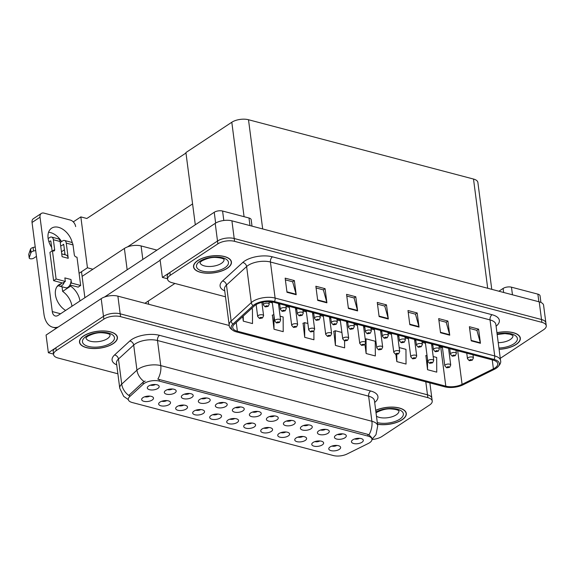 <?xml version="1.0" encoding="UTF-8"?>
<svg xmlns="http://www.w3.org/2000/svg" width="575" height="575" viewBox="0 0 575 575"><rect width="100%" height="100%" fill="white"/><g stroke="black" fill="none" stroke-linecap="round" stroke-linejoin="round"><path stroke-width="0.86" d="M229.842 419.175A3.587 1.603 172.6 0 0 234.808 418.535M228.031 420.037A5.973 2.667 172.6 0 0 226.888 421.195A5.973 2.667 172.6 0 0 229.986 423.926A5.973 2.667 172.6 0 0 237.245 422.467A5.973 2.667 172.6 0 0 238.187 419.728A5.973 2.667 172.6 0 0 233.587 418.507A5.973 2.667 172.6 0 0 228.031 420.037M246.855 423.66A3.587 1.603 172.6 0 0 251.821 423.013M245.043 424.522A5.973 2.667 172.6 0 0 243.893 425.68A5.973 2.667 172.6 0 0 246.998 428.411A5.973 2.667 172.6 0 0 254.258 426.952A5.973 2.667 172.6 0 0 255.199 424.213A5.973 2.667 172.6 0 0 250.599 422.992A5.973 2.667 172.6 0 0 245.043 424.522M263.868 428.145A3.587 1.603 172.6 0 0 268.834 427.498M262.056 429.007A5.973 2.667 172.6 0 0 260.906 430.165A5.973 2.667 172.6 0 0 264.004 432.896A5.973 2.667 172.6 0 0 271.271 431.437A5.973 2.667 172.6 0 0 272.212 428.698A5.973 2.667 172.6 0 0 267.612 427.477A5.973 2.667 172.6 0 0 262.056 429.007M184.467 394.127A3.587 1.603 172.6 0 0 189.434 393.48M182.663 394.989A5.973 2.667 172.6 0 0 181.513 396.146A5.973 2.667 172.6 0 0 184.611 398.878A5.973 2.667 172.6 0 0 191.87 397.418A5.973 2.667 172.6 0 0 192.812 394.68A5.973 2.667 172.6 0 0 188.212 393.458A5.973 2.667 172.6 0 0 182.663 394.989M235.506 407.582A3.587 1.603 172.6 0 0 240.472 406.935M233.694 408.444A5.973 2.667 172.6 0 0 232.544 409.601A5.973 2.667 172.6 0 0 235.642 412.332A5.973 2.667 172.6 0 0 242.909 410.873A5.973 2.667 172.6 0 0 243.85 408.128A5.973 2.667 172.6 0 0 239.243 406.906A5.973 2.667 172.6 0 0 233.694 408.444M144.785 396.757A3.587 1.603 172.6 0 0 149.752 396.11M142.974 397.62A5.973 2.667 172.6 0 0 141.824 398.777A5.973 2.667 172.6 0 0 144.929 401.508A5.973 2.667 172.6 0 0 152.188 400.049A5.973 2.667 172.6 0 0 153.13 397.311A5.973 2.667 172.6 0 0 148.53 396.089A5.973 2.667 172.6 0 0 142.974 397.62M218.493 403.097A3.587 1.603 172.6 0 0 223.459 402.45M216.682 403.959A5.973 2.667 172.6 0 0 215.532 405.116A5.973 2.667 172.6 0 0 218.629 407.848A5.973 2.667 172.6 0 0 225.896 406.388A5.973 2.667 172.6 0 0 226.838 403.65A5.973 2.667 172.6 0 0 222.237 402.428A5.973 2.667 172.6 0 0 216.682 403.959M167.462 389.642A3.587 1.603 172.6 0 0 172.428 388.995M165.65 390.504A5.973 2.667 172.6 0 0 164.5 391.661A5.973 2.667 172.6 0 0 167.598 394.393A5.973 2.667 172.6 0 0 174.857 392.933A5.973 2.667 172.6 0 0 175.806 390.195A5.973 2.667 172.6 0 0 171.199 388.973A5.973 2.667 172.6 0 0 165.65 390.504M314.899 441.6A3.587 1.603 172.6 0 0 319.873 440.953M313.095 442.463A5.973 2.667 172.6 0 0 311.945 443.62A5.973 2.667 172.6 0 0 315.043 446.351A5.973 2.667 172.6 0 0 322.302 444.892A5.973 2.667 172.6 0 0 323.251 442.153A5.973 2.667 172.6 0 0 318.643 440.932A5.973 2.667 172.6 0 0 313.095 442.463M303.55 425.514A3.587 1.603 172.6 0 0 308.516 424.875M301.738 426.377A5.973 2.667 172.6 0 0 300.588 427.534A5.973 2.667 172.6 0 0 303.693 430.265A5.973 2.667 172.6 0 0 310.953 428.806A5.973 2.667 172.6 0 0 311.894 426.068A5.973 2.667 172.6 0 0 307.294 424.846A5.973 2.667 172.6 0 0 301.738 426.377M178.811 405.727A3.587 1.603 172.6 0 0 183.777 405.08M176.999 406.59A5.973 2.667 172.6 0 0 175.849 407.747A5.973 2.667 172.6 0 0 178.947 410.478A5.973 2.667 172.6 0 0 186.214 409.012A5.973 2.667 172.6 0 0 187.155 406.273A5.973 2.667 172.6 0 0 182.555 405.052A5.973 2.667 172.6 0 0 176.999 406.59M337.575 434.484A3.587 1.603 172.6 0 0 342.542 433.838M335.764 435.347A5.973 2.667 172.6 0 0 334.614 436.504A5.973 2.667 172.6 0 0 337.712 439.235A5.973 2.667 172.6 0 0 344.978 437.776A5.973 2.667 172.6 0 0 345.92 435.038A5.973 2.667 172.6 0 0 341.313 433.816A5.973 2.667 172.6 0 0 335.764 435.347M201.48 398.612A3.587 1.603 172.6 0 0 206.447 397.965M199.669 399.474A5.973 2.667 172.6 0 0 198.519 400.631A5.973 2.667 172.6 0 0 201.624 403.363A5.973 2.667 172.6 0 0 208.883 401.903A5.973 2.667 172.6 0 0 209.825 399.165A5.973 2.667 172.6 0 0 205.225 397.943A5.973 2.667 172.6 0 0 199.669 399.474M286.537 421.029A3.587 1.603 172.6 0 0 291.503 420.39M284.726 421.892A5.973 2.667 172.6 0 0 283.576 423.056A5.973 2.667 172.6 0 0 286.681 425.787A5.973 2.667 172.6 0 0 293.94 424.321A5.973 2.667 172.6 0 0 294.882 421.583A5.973 2.667 172.6 0 0 290.282 420.361A5.973 2.667 172.6 0 0 284.726 421.892M161.798 401.242A3.587 1.603 172.6 0 0 166.764 400.595M159.987 402.105A5.973 2.667 172.6 0 0 158.837 403.262A5.973 2.667 172.6 0 0 161.942 405.993A5.973 2.667 172.6 0 0 169.201 404.534A5.973 2.667 172.6 0 0 170.143 401.788A5.973 2.667 172.6 0 0 165.542 400.567A5.973 2.667 172.6 0 0 159.987 402.105M252.518 412.067A3.587 1.603 172.6 0 0 257.485 411.42M250.707 412.929A5.973 2.667 172.6 0 0 249.557 414.086A5.973 2.667 172.6 0 0 252.655 416.817A5.973 2.667 172.6 0 0 259.914 415.351A5.973 2.667 172.6 0 0 260.863 412.613A5.973 2.667 172.6 0 0 256.256 411.391A5.973 2.667 172.6 0 0 250.707 412.929M212.836 414.69A3.587 1.603 172.6 0 0 217.803 414.05M211.025 415.552A5.973 2.667 172.6 0 0 209.875 416.71A5.973 2.667 172.6 0 0 212.973 419.448A5.973 2.667 172.6 0 0 220.232 417.982A5.973 2.667 172.6 0 0 221.181 415.243A5.973 2.667 172.6 0 0 216.574 414.022A5.973 2.667 172.6 0 0 211.025 415.552M269.531 416.544A3.587 1.603 172.6 0 0 274.498 415.905M267.72 417.414A5.973 2.667 172.6 0 0 266.57 418.571A5.973 2.667 172.6 0 0 269.668 421.302A5.973 2.667 172.6 0 0 276.927 419.836A5.973 2.667 172.6 0 0 277.876 417.098A5.973 2.667 172.6 0 0 273.269 415.876A5.973 2.667 172.6 0 0 267.72 417.414M320.562 429.999A3.587 1.603 172.6 0 0 325.529 429.353M318.751 430.862A5.973 2.667 172.6 0 0 317.601 432.019A5.973 2.667 172.6 0 0 320.699 434.75A5.973 2.667 172.6 0 0 327.966 433.291A5.973 2.667 172.6 0 0 328.907 430.553A5.973 2.667 172.6 0 0 324.307 429.331A5.973 2.667 172.6 0 0 318.751 430.862M195.823 410.205A3.587 1.603 172.6 0 0 200.79 409.565M194.012 411.075A5.973 2.667 172.6 0 0 192.862 412.232A5.973 2.667 172.6 0 0 195.96 414.963A5.973 2.667 172.6 0 0 203.219 413.497A5.973 2.667 172.6 0 0 204.168 410.758A5.973 2.667 172.6 0 0 199.561 409.537A5.973 2.667 172.6 0 0 194.012 411.075M354.588 438.969A3.587 1.603 172.6 0 0 359.555 438.323M352.777 439.832A5.973 2.667 172.6 0 0 351.627 440.989A5.973 2.667 172.6 0 0 354.725 443.72A5.973 2.667 172.6 0 0 361.984 442.261A5.973 2.667 172.6 0 0 362.933 439.523A5.973 2.667 172.6 0 0 358.326 438.301A5.973 2.667 172.6 0 0 352.777 439.832M280.88 432.63A3.587 1.603 172.6 0 0 285.847 431.983M279.069 433.493A5.973 2.667 172.6 0 0 277.919 434.65A5.973 2.667 172.6 0 0 281.017 437.381A5.973 2.667 172.6 0 0 288.283 435.922A5.973 2.667 172.6 0 0 289.225 433.183A5.973 2.667 172.6 0 0 284.618 431.962A5.973 2.667 172.6 0 0 279.069 433.493M297.893 437.115A3.587 1.603 172.6 0 0 302.86 436.468M296.082 437.978A5.973 2.667 172.6 0 0 294.932 439.135A5.973 2.667 172.6 0 0 298.03 441.866A5.973 2.667 172.6 0 0 305.289 440.407A5.973 2.667 172.6 0 0 306.238 437.668A5.973 2.667 172.6 0 0 301.631 436.447A5.973 2.667 172.6 0 0 296.082 437.978M150.449 385.157A3.587 1.603 172.6 0 0 155.415 384.51M148.638 386.019A5.973 2.667 172.6 0 0 147.487 387.176A5.973 2.667 172.6 0 0 150.585 389.908A5.973 2.667 172.6 0 0 157.852 388.448A5.973 2.667 172.6 0 0 158.793 385.71A5.973 2.667 172.6 0 0 154.186 384.488A5.973 2.667 172.6 0 0 148.638 386.019M331.912 446.085A3.587 1.603 172.6 0 0 336.878 445.438M330.1 446.948A5.973 2.667 172.6 0 0 328.95 448.105A5.973 2.667 172.6 0 0 332.055 450.836A5.973 2.667 172.6 0 0 339.315 449.377A5.973 2.667 172.6 0 0 340.256 446.638A5.973 2.667 172.6 0 0 335.656 445.417A5.973 2.667 172.6 0 0 330.1 446.948M144.325 383.36A10.753 4.801 172.6 0 0 143.283 384.165L129.612 396.7A10.753 4.801 172.6 0 0 128.282 399.46A10.753 4.801 172.6 0 0 132.214 402.522L333.32 455.537A10.753 4.801 172.6 0 0 347.048 454.013L368.295 443.483A10.753 4.801 172.6 0 0 371.96 439.171A10.753 4.801 172.6 0 0 368.036 436.109L159.347 381.103A10.753 4.801 172.6 0 0 144.325 383.36M82.11 276.367L124.387 248.45A11.946 5.333 -7.4 0 1 141.083 245.935L156.953 250.118M429.863 382.885L431.861 398.231A11.946 5.333 172.6 0 0 427.491 394.824L120.182 313.813A11.946 5.333 172.6 0 0 103.486 316.329L48.372 352.734L53.518 354.085M229.238 325.5L117.882 296.147A11.946 5.333 172.6 0 0 101.193 298.655L46.072 335.06L48.372 352.734M79.084 273.319L87.45 267.792L92.913 269.237M73.277 221.893L80.838 216.897L87.45 267.792M80.838 216.897L86.854 218.486L185.977 153.022M192.582 203.917L127.492 246.905M162.394 277.423L160.102 259.756L215.215 223.352A11.946 5.333 172.6 0 1 231.912 220.836L539.221 301.846A11.946 5.333 172.6 0 1 543.591 305.253L545.883 322.92A11.946 5.333 172.6 0 0 541.513 319.52L234.205 238.51A11.946 5.333 172.6 0 0 217.508 241.026L162.394 277.423L167.541 278.782M491.762 289.34L477.882 182.455A11.946 5.333 -7.4 0 0 473.512 179.048L248.501 119.737A11.946 5.333 -7.4 0 0 231.804 122.245L185.912 152.555L195.299 224.796M83.72 335.857A19.119 8.532 172.6 0 0 79.501 342.204A19.119 8.532 172.6 0 0 92.625 348.522A19.119 8.532 172.6 0 0 113.196 343.627A19.119 8.532 172.6 0 0 117.415 337.281A19.119 8.532 172.6 0 0 104.291 330.97A19.119 8.532 172.6 0 0 83.72 335.857M377.516 424.264A19.119 8.532 172.6 0 0 402.09 419.786A19.119 8.532 172.6 0 0 406.302 413.432A19.119 8.532 172.6 0 0 395.205 407.265A19.119 8.532 172.6 0 0 375.705 410.32M128.304 399.596L123.683 396.355L119.751 388.211A15.928 7.108 -7.4 0 1 121.72 384.114L136.951 370.149A15.928 7.108 -7.4 0 1 138.496 368.956A15.928 7.108 -7.4 0 1 160.756 365.607A13.937 8.409 104.8 0 1 157.83 379.126L367.806 434.348L368.963 434.786L371.773 437.74M368.963 434.786A13.937 8.409 -75.2 0 0 371.896 421.267L160.756 365.607L157.493 340.515A15.928 7.108 172.6 0 0 135.24 343.864A15.928 7.108 172.6 0 0 133.695 345.058L118.464 359.016L121.72 384.114A13.937 10.53 47.5 0 0 128.778 395.449L143.031 382.246L145.195 381.031M371.982 439.487A11.946 5.333 172.6 0 0 381.951 436.482L429.59 405.023A11.946 5.333 172.6 0 0 432.228 401.055L431.861 398.231A11.946 5.333 172.6 0 0 427.491 394.824L120.182 313.813A11.946 5.333 172.6 0 0 103.486 316.329L55.854 347.789A11.946 5.333 172.6 0 0 53.216 351.756L53.583 354.581A11.946 5.333 172.6 0 0 57.946 357.988L117.882 373.786M432.228 401.055A11.946 5.333 172.6 0 0 427.857 397.656L120.549 316.645A11.946 5.333 172.6 0 0 103.852 319.154L56.221 350.621A11.946 5.333 172.6 0 0 53.583 354.581M197.743 260.554A19.119 8.532 172.6 0 0 193.531 266.901A19.119 8.532 172.6 0 0 206.655 273.211A19.119 8.532 172.6 0 0 227.226 268.324A19.119 8.532 172.6 0 0 231.438 261.977A19.119 8.532 172.6 0 0 218.313 255.659A19.119 8.532 172.6 0 0 197.743 260.554M499.093 349.348A19.119 8.532 172.6 0 0 516.113 344.475A19.119 8.532 172.6 0 0 520.332 338.129A19.119 8.532 172.6 0 0 496.937 332.702M255.674 304.887A12.743 5.685 -7.4 0 1 273.477 302.213L493.091 360.101A12.743 5.685 -7.4 0 1 497.749 363.731A12.743 5.685 -7.4 0 1 493.408 368.841L462.077 384.366A12.743 5.685 -7.4 0 1 445.805 386.17L237.367 331.222A12.743 5.685 -7.4 0 1 232.71 327.592A12.743 5.685 -7.4 0 1 234.284 324.314L254.438 305.842A12.743 5.685 -7.4 0 1 255.674 304.887M254.445 304.563A14.339 6.397 172.6 0 0 253.05 305.641L232.904 324.113A14.339 6.397 172.6 0 0 235.276 331.545A14.339 6.397 172.6 0 0 236.368 331.883L444.806 386.824A14.339 6.397 172.6 0 0 463.112 384.797L494.442 369.272A14.339 6.397 172.6 0 0 496.283 368.208A14.339 6.397 172.6 0 0 494.09 359.44L274.476 301.552A14.339 6.397 172.6 0 0 254.445 304.563M500.264 358.347L543.612 329.719A11.946 5.333 172.6 0 0 546.25 325.752L545.883 322.92A11.946 5.333 172.6 0 0 541.513 319.52L234.205 238.51A11.946 5.333 172.6 0 0 217.508 241.026L169.877 272.485A11.946 5.333 172.6 0 0 167.239 276.453L167.605 279.277A11.946 5.333 172.6 0 0 171.975 282.677L225.501 296.786M469.617 328.433L476.898 330.352L480.348 342.815A3.184 1.919 104.8 0 1 480.441 343.282L478.608 329.144L469.394 326.715L471.234 340.853L480.441 343.282M476.812 330.33L478.608 329.144M438.912 320.34L446.193 322.259L449.643 334.715A3.184 1.919 104.8 0 1 449.736 335.189L447.896 321.051L438.689 318.622L440.522 332.76L449.736 335.189M446.107 322.237L447.896 321.051M408.207 312.247L415.481 314.166L418.938 326.622A3.184 1.919 104.8 0 1 419.031 327.096L417.191 312.958L407.984 310.529L409.817 324.667L419.031 327.096M415.402 314.144L417.191 312.958M285.38 279.867L292.653 281.786L296.111 294.242A3.184 1.919 104.8 0 1 296.204 294.716L294.364 280.578L285.157 278.149L286.99 292.287L296.204 294.716M292.574 281.764L294.364 280.578M316.085 287.96L323.366 289.879L326.816 302.342A3.184 1.919 104.8 0 1 326.909 302.809L325.076 288.672L315.862 286.242L317.695 300.38L326.909 302.809M323.279 289.857L325.076 288.672M346.79 296.053L354.071 297.972L357.521 310.435A3.184 1.919 104.8 0 1 357.614 310.902L355.781 296.765L346.567 294.342L348.407 308.48L357.614 310.902M353.984 297.951L355.781 296.765M377.495 304.153L384.776 306.072L388.226 318.528A3.184 1.919 104.8 0 1 388.319 319.003L386.486 304.865L377.272 302.436L379.112 316.573L388.319 319.003M384.689 306.051L386.486 304.865M546.25 325.752A11.946 5.333 172.6 0 0 541.887 322.345L234.571 241.335A11.946 5.333 172.6 0 0 217.875 243.85L170.243 275.31A11.946 5.333 172.6 0 0 167.605 279.277M395.887 354.358L396.829 361.618L406.043 364.047L405.964 349.356L399.172 347.566M425.924 355.637L427.534 369.711L436.748 372.14L436.677 357.449L433.198 356.536M303.097 323.258L304.707 337.331L313.921 339.76L313.878 331.143M272.392 315.165L274.002 329.238L283.216 331.667L283.137 316.976L280.097 316.178M242.708 316.595L243.297 321.145L252.511 323.574L252.432 308.883L251.412 308.617M364.96 344.554L366.124 353.524L375.331 355.954L375.259 341.262L366.052 338.833L365.226 339.164M333.802 331.351L335.419 345.431L344.626 347.861L344.59 340.853M341.902 332.465L335.34 330.74L333.601 331.43M335.419 345.431L335.34 330.74M307.877 323.502L304.635 322.647L302.888 323.337M304.707 337.331L304.635 322.647M273.865 314.575L272.183 315.244M274.002 329.238L273.93 315.107M243.297 321.145L243.268 316.077M366.124 353.524L366.052 338.833M396.829 361.618L396.793 354.401M427.002 355.206L425.716 355.717M427.534 369.711L427.484 358.908M446.646 367.748A1.991 1.143 -76.9 0 0 446.732 367.777A1.991 1.143 -76.9 0 0 447.408 367.605A0.999 0.446 172.6 0 0 448.766 367.389A0.999 0.446 172.6 0 0 448.622 366.771A0.999 0.446 172.6 0 0 447.228 366.979A0.999 0.446 172.6 0 0 447.343 367.583L448.392 367.13L447.408 367.605M447.343 367.583A1.991 1.258 106.6 0 1 446.545 367.727L444.806 365.801A2.99 1.33 -7.4 0 1 445.467 364.809A2.99 1.33 -7.4 0 1 448.68 364.047A2.99 1.33 -7.4 0 1 450.728 365.032L449.636 367.281L446.732 367.777M469.315 360.633A1.991 1.143 -76.9 0 0 469.401 360.662A1.991 1.143 -76.9 0 0 470.077 360.489A0.999 0.446 172.6 0 0 471.435 360.273A0.999 0.446 172.6 0 0 471.292 359.655A0.999 0.446 172.6 0 0 469.904 359.864A0.999 0.446 172.6 0 0 470.012 360.475L471.062 360.022L470.077 360.489M470.012 360.475A1.991 1.258 106.6 0 1 469.214 360.611L467.475 358.685A2.99 1.33 -7.4 0 1 468.136 357.693A2.99 1.33 -7.4 0 1 471.349 356.931A2.99 1.33 -7.4 0 1 473.405 357.916L472.305 360.166L469.401 360.662M48.566 232.271A15.928 10.53 -123.4 0 1 50.564 232.616A15.928 10.53 -123.4 0 1 61.597 241.593M64.802 252.705A15.928 10.53 -123.4 0 1 64.565 254.624M51.657 247.372A15.928 10.53 -123.4 0 1 51.599 228.189A15.928 10.53 -123.4 0 1 58.542 227.341A15.928 10.53 -123.4 0 1 72.371 243.081M62.05 286.796L62.646 291.41A15.928 10.53 -123.4 0 1 71.983 306.238M70.495 285.107L70.624 286.142L62.646 291.41M65.615 310.442A15.928 10.53 -123.4 0 1 55.883 297.074A15.928 10.53 -123.4 0 1 58.945 284.74A15.928 10.53 -123.4 0 1 61.417 283.712L61.281 282.677M61.417 283.712L57.033 286.609M249.981 225.601L248.989 217.99L222.583 211.032L223.812 220.484M160.166 260.274L104.492 297.045M174.908 283.453L144.907 303.269M56.458 328.203L52.807 327.24A23.891 14.418 -75.2 0 1 43.937 314.015L32.042 222.475A5.973 3.946 -123.4 0 1 33.357 218.708L41.343 213.433A5.973 3.946 56.6 0 0 40.027 217.206L52.282 311.571L60.591 313.763M75.648 226.593A5.973 3.946 56.6 0 0 70.351 220.081L43.944 213.117A5.973 3.946 56.6 0 0 41.343 213.433M70.624 286.142A15.928 10.53 -123.4 0 1 79.961 300.962M81.506 271.716L84.884 297.713M52.282 311.571A7.964 4.808 104.8 0 0 55.243 315.977A7.964 4.808 104.8 0 0 58.19 315.344L214.238 212.283A5.973 2.667 -7.4 0 1 222.583 211.032M248.989 217.99A5.973 2.667 -7.4 0 1 251.174 219.693L252.008 226.14M52.807 327.24A23.891 14.418 -75.2 0 0 58.283 326.995M538.868 301.753L537.877 294.141L511.47 287.184L512.462 294.795M498.913 291.223L503.125 288.442A5.973 2.667 -7.4 0 1 511.47 287.184M537.877 294.141A5.973 2.667 -7.4 0 1 540.062 295.845L540.917 302.436M429.633 363.263A1.991 1.143 -76.9 0 0 429.719 363.292A1.991 1.143 -76.9 0 0 430.395 363.12A0.999 0.446 172.6 0 0 431.753 362.904A0.999 0.446 172.6 0 0 431.609 362.286A0.999 0.446 172.6 0 0 430.215 362.494A0.999 0.446 172.6 0 0 430.33 363.098L430.725 362.861M430.682 362.617L431.379 362.645L430.395 363.12M430.33 363.098A1.991 1.258 106.6 0 1 429.532 363.242L427.793 361.316A2.99 1.33 -7.4 0 1 428.454 360.324A2.99 1.33 -7.4 0 1 431.667 359.562A2.99 1.33 -7.4 0 1 433.715 360.547L432.623 362.796L429.719 363.292M412.62 358.778A1.991 1.143 -76.9 0 0 412.706 358.807A1.991 1.143 -76.9 0 0 413.382 358.635A0.999 0.446 172.6 0 0 414.74 358.419A0.999 0.446 172.6 0 0 414.597 357.801A0.999 0.446 172.6 0 0 413.209 358.009A0.999 0.446 172.6 0 0 413.317 358.62L413.713 358.376M413.669 358.132L414.367 358.16L413.382 358.635M413.317 358.62A1.991 1.258 106.6 0 1 412.519 358.757L410.78 356.831A2.99 1.33 -7.4 0 1 411.441 355.839A2.99 1.33 -7.4 0 1 414.654 355.077A2.99 1.33 -7.4 0 1 416.71 356.062L415.61 358.311L412.706 358.807M395.607 354.293A1.991 1.143 -76.9 0 0 395.693 354.322A1.991 1.143 -76.9 0 0 396.376 354.15A0.999 0.446 172.6 0 0 397.728 353.934A0.999 0.446 172.6 0 0 397.584 353.316A0.999 0.446 172.6 0 0 396.197 353.524A0.999 0.446 172.6 0 0 396.304 354.135L397.361 353.675L396.376 354.15M396.304 354.135A1.991 1.258 106.6 0 1 395.507 354.272L393.774 352.346A2.99 1.33 -7.4 0 1 394.428 351.354A2.99 1.33 -7.4 0 1 397.641 350.592A2.99 1.33 -7.4 0 1 399.697 351.577L398.597 353.826L395.693 354.322M452.302 356.155A1.991 1.143 -76.9 0 0 452.388 356.177A1.991 1.143 -76.9 0 0 453.071 356.004A0.999 0.446 172.6 0 0 454.423 355.788A0.999 0.446 172.6 0 0 454.279 355.17A0.999 0.446 172.6 0 0 452.892 355.386A0.999 0.446 172.6 0 0 452.999 355.99L453.395 355.745M453.352 355.501L454.049 355.537L453.071 356.004M452.999 355.99A1.991 1.258 106.6 0 1 452.202 356.126L450.469 354.2A2.99 1.33 -7.4 0 1 451.123 353.208A2.99 1.33 -7.4 0 1 454.336 352.446A2.99 1.33 -7.4 0 1 456.392 353.431L455.292 355.681L452.388 356.177M435.289 351.67A1.991 1.143 -76.9 0 0 435.376 351.692A1.991 1.143 -76.9 0 0 436.058 351.519A0.999 0.446 172.6 0 0 437.417 351.303A0.999 0.446 172.6 0 0 437.266 350.692A0.999 0.446 172.6 0 0 435.879 350.901A0.999 0.446 172.6 0 0 435.987 351.505L437.043 351.052L436.058 351.519M435.987 351.505A1.991 1.258 106.6 0 1 435.189 351.641L433.457 349.715A2.99 1.33 -7.4 0 1 434.111 348.723A2.99 1.33 -7.4 0 1 437.331 347.961A2.99 1.33 -7.4 0 1 439.379 348.946L438.279 351.196L435.376 351.692M418.277 347.185A1.991 1.143 -76.9 0 0 418.363 347.207A1.991 1.143 -76.9 0 0 419.046 347.034A0.999 0.446 172.6 0 0 420.404 346.818A0.999 0.446 172.6 0 0 420.26 346.207A0.999 0.446 172.6 0 0 418.866 346.416A0.999 0.446 172.6 0 0 418.981 347.02L420.03 346.567L419.046 347.034M418.981 347.02A1.991 1.258 106.6 0 1 418.183 347.163L416.444 345.237A2.99 1.33 -7.4 0 1 417.105 344.245A2.99 1.33 -7.4 0 1 420.318 343.476A2.99 1.33 -7.4 0 1 422.366 344.468L421.267 346.711L418.363 347.207M401.271 342.7A1.991 1.143 -76.9 0 0 401.357 342.722A1.991 1.143 -76.9 0 0 402.033 342.549A0.999 0.446 172.6 0 0 403.391 342.333A0.999 0.446 172.6 0 0 403.247 341.723A0.999 0.446 172.6 0 0 401.853 341.931A0.999 0.446 172.6 0 0 401.968 342.535L402.363 342.29M402.313 342.053L403.018 342.082L402.033 342.549M401.968 342.535A1.991 1.258 106.6 0 1 401.17 342.678L399.431 340.752A2.99 1.33 -7.4 0 1 400.092 339.76A2.99 1.33 -7.4 0 1 403.305 338.991A2.99 1.33 -7.4 0 1 405.353 339.983L404.261 342.226L401.357 342.722M70.502 283.683L71.451 283.058L70.991 279.522A5.973 3.608 104.8 0 1 70.502 283.683A5.973 3.608 104.8 0 1 67.943 287.292A5.973 3.608 104.8 0 1 65.73 287.766L59.584 286.149A5.973 3.608 104.8 0 1 58.585 285.581M53.367 239.717A4.78 2.882 -75.2 0 0 51.592 237.072L58.348 238.855A4.78 2.882 104.8 0 1 60.123 241.5L53.367 239.717L54.654 249.615A1.991 1.315 -123.4 0 1 54.215 250.873A1.991 1.315 -123.4 0 1 53.346 250.973L52.426 250.736L49.932 252.382L53.604 280.658L62.819 283.08L64.357 282.066A5.973 3.608 104.8 0 1 61.798 285.674A5.973 3.608 104.8 0 1 59.584 286.149M61.733 253.877L66.017 255.013A5.973 3.608 104.8 0 1 68.238 258.312L62.1 256.694L60.123 241.5M66.262 243.117A4.78 2.882 -75.2 0 0 64.493 240.472L71.243 242.255A4.78 2.882 104.8 0 1 73.018 244.9L66.262 243.117L68.238 258.312M64.493 240.472A4.78 2.882 -75.2 0 0 62.718 240.853L60.253 242.485M63.703 244.526L60.713 246.021M63.178 244.389A0.798 0.482 104.8 0 1 63.767 244.763L65.068 254.761M29.239 257.751L28.779 254.215L30.281 249.802L30.741 253.338L29.239 257.751A2.544 1.136 -7.4 0 0 29.21 257.995A2.544 1.136 -7.4 0 0 30.957 258.836A2.544 1.136 -7.4 0 0 33.695 258.189L36.448 256.371M64.357 282.066L65.313 281.434L64.853 277.905L70.991 279.522M69.942 284.963L78.171 287.133L80.665 285.48L76.993 257.212L76.073 256.967A1.991 1.315 -123.4 0 1 74.304 254.797L73.018 244.9M50.801 241.126L50.284 240.99A0.798 0.482 104.8 0 1 50.873 241.363L52.117 250.937M51.592 237.072A4.78 2.882 -75.2 0 0 49.824 237.453L48.142 238.568M28.779 254.215A2.544 1.136 172.6 0 0 28.75 254.466L29.21 257.995M30.281 249.802L30.619 248.917L31.079 252.454L30.741 253.338M35.679 250.477L33.523 251.045L33.07 247.509A3.982 1.775 172.6 0 0 30.619 248.917M33.07 247.509L35.219 246.941M50.284 240.99L48.94 241.874M52.426 250.736L56.098 279.004L53.604 280.658M56.098 279.004L65.313 281.434M71.451 283.058L80.665 285.48M61.46 251.764L64.429 249.809M33.523 251.045A3.982 1.775 172.6 0 0 31.079 252.454M83.871 335.901A18.918 8.438 -7.4 0 1 104.233 331.056A18.918 8.438 -7.4 0 1 117.221 337.309A18.918 8.438 -7.4 0 1 113.045 343.591A18.918 8.438 -7.4 0 1 92.69 348.428A18.918 8.438 -7.4 0 1 79.702 342.183A18.918 8.438 -7.4 0 1 83.871 335.901M496.944 332.788A18.918 8.438 -7.4 0 1 520.131 338.158A18.918 8.438 -7.4 0 1 515.962 344.432A18.918 8.438 -7.4 0 1 499.086 349.262M375.719 410.428A18.918 8.438 -7.4 0 1 395.061 407.352A18.918 8.438 -7.4 0 1 406.108 413.461A18.918 8.438 -7.4 0 1 401.932 419.743A18.918 8.438 -7.4 0 1 377.502 424.156M197.901 260.59A18.918 8.438 -7.4 0 1 218.256 255.753A18.918 8.438 -7.4 0 1 231.243 261.999A18.918 8.438 -7.4 0 1 227.068 268.281A18.918 8.438 -7.4 0 1 206.713 273.125A18.918 8.438 -7.4 0 1 193.725 266.872A18.918 8.438 -7.4 0 1 197.901 260.59M378.594 349.816A1.991 1.143 -76.9 0 0 378.681 349.837A1.991 1.143 -76.9 0 0 379.363 349.665A0.999 0.446 172.6 0 0 380.722 349.449A0.999 0.446 172.6 0 0 380.578 348.831A0.999 0.446 172.6 0 0 379.184 349.047A0.999 0.446 172.6 0 0 379.292 349.65L379.687 349.406M379.644 349.162L380.348 349.197L379.363 349.665M379.292 349.65A1.991 1.258 106.6 0 1 378.501 349.787L376.762 347.861A2.99 1.33 -7.4 0 1 377.416 346.869A2.99 1.33 -7.4 0 1 380.636 346.107A2.99 1.33 -7.4 0 1 382.684 347.092L381.584 349.341L378.681 349.837M361.589 345.331A1.991 1.143 -76.9 0 0 361.668 345.352A1.991 1.143 -76.9 0 0 362.351 345.18A0.999 0.446 172.6 0 0 363.709 344.964A0.999 0.446 172.6 0 0 363.565 344.353A0.999 0.446 172.6 0 0 362.171 344.562A0.999 0.446 172.6 0 0 362.286 345.165L362.674 344.921M362.631 344.684L363.335 344.713L362.351 345.18M362.286 345.165A1.991 1.258 106.6 0 1 361.488 345.302L359.749 343.376A2.99 1.33 -7.4 0 1 360.41 342.384A2.99 1.33 -7.4 0 1 363.623 341.622A2.99 1.33 -7.4 0 1 365.671 342.607L364.579 344.856L361.668 345.352M344.576 340.846A1.991 1.143 -76.9 0 0 344.662 340.867A1.991 1.143 -76.9 0 0 345.338 340.695A0.999 0.446 172.6 0 0 346.696 340.479A0.999 0.446 172.6 0 0 346.553 339.868A0.999 0.446 172.6 0 0 345.158 340.077A0.999 0.446 172.6 0 0 345.273 340.68L346.322 340.228L345.338 340.695M345.273 340.68A1.991 1.258 106.6 0 1 344.475 340.824L342.736 338.898A2.99 1.33 -7.4 0 1 343.397 337.906A2.99 1.33 -7.4 0 1 346.61 337.137A2.99 1.33 -7.4 0 1 348.658 338.122L347.566 340.371L344.662 340.867M384.258 338.215A1.991 1.143 -76.9 0 0 384.344 338.244A1.991 1.143 -76.9 0 0 385.02 338.071A0.999 0.446 172.6 0 0 386.378 337.848A0.999 0.446 172.6 0 0 386.235 337.238A0.999 0.446 172.6 0 0 384.84 337.446A0.999 0.446 172.6 0 0 384.955 338.05L385.308 337.568L385.02 338.071M385.308 337.568L385.918 337.726L385.343 337.547M384.955 338.05A1.991 1.258 106.6 0 1 384.158 338.193L382.418 336.267A2.99 1.33 -7.4 0 1 383.079 335.275A2.99 1.33 -7.4 0 1 386.292 334.506A2.99 1.33 -7.4 0 1 388.341 335.498L387.248 337.748L384.344 338.244M367.245 333.73A1.991 1.143 -76.9 0 0 367.332 333.759A1.991 1.143 -76.9 0 0 368.007 333.586A0.999 0.446 172.6 0 0 369.366 333.363A0.999 0.446 172.6 0 0 369.222 332.752A0.999 0.446 172.6 0 0 367.835 332.961A0.999 0.446 172.6 0 0 367.942 333.565L368.338 333.327M368.295 333.083L368.992 333.112L368.007 333.586M367.942 333.565A1.991 1.258 106.6 0 1 367.145 333.708L365.405 331.782A2.99 1.33 -7.4 0 1 366.067 330.79A2.99 1.33 -7.4 0 1 369.279 330.028A2.99 1.33 -7.4 0 1 371.335 331.013L370.235 333.263L367.332 333.759M350.232 329.245A1.991 1.143 -76.9 0 0 350.319 329.274A1.991 1.143 -76.9 0 0 351.002 329.101A0.999 0.446 172.6 0 0 352.353 328.878A0.999 0.446 172.6 0 0 352.209 328.268A0.999 0.446 172.6 0 0 350.822 328.476A0.999 0.446 172.6 0 0 350.93 329.08L351.986 328.627L351.002 329.101M350.93 329.08A1.991 1.258 106.6 0 1 350.132 329.223L348.4 327.297A2.99 1.33 -7.4 0 1 349.054 326.305A2.99 1.33 -7.4 0 1 352.267 325.543A2.99 1.33 -7.4 0 1 354.322 326.528L353.223 328.778L350.319 329.274M327.563 336.361A1.991 1.143 -76.9 0 0 327.649 336.382A1.991 1.143 -76.9 0 0 328.325 336.21A0.999 0.446 172.6 0 0 329.683 335.994A0.999 0.446 172.6 0 0 329.54 335.383A0.999 0.446 172.6 0 0 328.152 335.592A0.999 0.446 172.6 0 0 328.26 336.195L329.31 335.743L328.325 336.21M328.26 336.195A1.991 1.258 106.6 0 1 327.463 336.339L325.723 334.413A2.99 1.33 -7.4 0 1 326.384 333.421A2.99 1.33 -7.4 0 1 329.597 332.652A2.99 1.33 -7.4 0 1 331.646 333.644L330.553 335.886L327.649 336.382M310.55 331.876A1.991 1.143 -76.9 0 0 310.637 331.904A1.991 1.143 -76.9 0 0 311.319 331.732A0.999 0.446 172.6 0 0 312.671 331.509A0.999 0.446 172.6 0 0 312.527 330.898A0.999 0.446 172.6 0 0 311.14 331.107A0.999 0.446 172.6 0 0 311.248 331.71L311.643 331.466M311.6 331.229L312.297 331.257L311.319 331.732M311.248 331.71A1.991 1.258 106.6 0 1 310.45 331.854L308.71 329.928A2.99 1.33 -7.4 0 1 309.372 328.936A2.99 1.33 -7.4 0 1 312.584 328.167A2.99 1.33 -7.4 0 1 314.64 329.159L313.54 331.408L310.637 331.904M293.537 327.391A1.991 1.143 -76.9 0 0 293.624 327.419A1.991 1.143 -76.9 0 0 294.307 327.247A0.999 0.446 172.6 0 0 295.665 327.024A0.999 0.446 172.6 0 0 295.514 326.413A0.999 0.446 172.6 0 0 294.127 326.622A0.999 0.446 172.6 0 0 294.235 327.225L295.291 326.772L294.307 327.247M294.235 327.225A1.991 1.258 106.6 0 1 293.437 327.369L291.705 325.443A2.99 1.33 -7.4 0 1 292.359 324.451A2.99 1.33 -7.4 0 1 295.579 323.682A2.99 1.33 -7.4 0 1 297.627 324.674L296.527 326.923L293.624 327.419M276.525 322.906A1.991 1.143 -76.9 0 0 276.611 322.934A1.991 1.143 -76.9 0 0 277.294 322.762A0.999 0.446 172.6 0 0 278.652 322.539A0.999 0.446 172.6 0 0 278.508 321.928A0.999 0.446 172.6 0 0 277.114 322.137A0.999 0.446 172.6 0 0 277.229 322.74L277.617 322.503M277.574 322.259L278.278 322.287L277.294 322.762M277.229 322.74A1.991 1.258 106.6 0 1 276.431 322.884L274.692 320.958A2.99 1.33 -7.4 0 1 275.353 319.966A2.99 1.33 -7.4 0 1 278.566 319.204A2.99 1.33 -7.4 0 1 280.614 320.189L279.515 322.438L276.611 322.934M259.519 318.421A1.991 1.143 -76.9 0 0 259.605 318.449A1.991 1.143 -76.9 0 0 260.281 318.277A0.999 0.446 172.6 0 0 261.639 318.054A0.999 0.446 172.6 0 0 261.496 317.443A0.999 0.446 172.6 0 0 260.101 317.652A0.999 0.446 172.6 0 0 260.216 318.255L261.266 317.803L260.281 318.277M260.216 318.255A1.991 1.258 106.6 0 1 259.418 318.399L257.679 316.473A2.99 1.33 -7.4 0 1 258.34 315.481A2.99 1.33 -7.4 0 1 261.553 314.719A2.99 1.33 -7.4 0 1 263.602 315.704L262.509 317.953L259.605 318.449M333.22 324.76A1.991 1.143 -76.9 0 0 333.306 324.789A1.991 1.143 -76.9 0 0 333.989 324.616A0.999 0.446 172.6 0 0 335.347 324.401A0.999 0.446 172.6 0 0 335.203 323.783A0.999 0.446 172.6 0 0 333.809 323.991A0.999 0.446 172.6 0 0 333.924 324.595L334.973 324.142L333.989 324.616M333.924 324.595A1.991 1.258 106.6 0 1 333.126 324.738L331.387 322.812A2.99 1.33 -7.4 0 1 332.041 321.82A2.99 1.33 -7.4 0 1 335.261 321.058A2.99 1.33 -7.4 0 1 337.309 322.043L336.21 324.293L333.306 324.789M316.214 320.275A1.991 1.143 -76.9 0 0 316.293 320.304A1.991 1.143 -76.9 0 0 316.976 320.131A0.999 0.446 172.6 0 0 318.334 319.916A0.999 0.446 172.6 0 0 318.191 319.298A0.999 0.446 172.6 0 0 316.796 319.506A0.999 0.446 172.6 0 0 316.911 320.11L317.299 319.873M317.256 319.628L317.961 319.657L316.976 320.131M316.911 320.11A1.991 1.258 106.6 0 1 316.113 320.253L314.374 318.327A2.99 1.33 -7.4 0 1 315.035 317.335A2.99 1.33 -7.4 0 1 318.248 316.573A2.99 1.33 -7.4 0 1 320.297 317.558L319.204 319.808L316.293 320.304M299.201 315.79A1.991 1.143 -76.9 0 0 299.287 315.819A1.991 1.143 -76.9 0 0 299.963 315.646A0.999 0.446 172.6 0 0 301.322 315.431A0.999 0.446 172.6 0 0 301.178 314.812A0.999 0.446 172.6 0 0 299.783 315.021A0.999 0.446 172.6 0 0 299.898 315.632L300.294 315.387M300.243 315.143L300.948 315.172L299.963 315.646M299.898 315.632A1.991 1.258 106.6 0 1 299.101 315.768L297.361 313.842A2.99 1.33 -7.4 0 1 298.022 312.85A2.99 1.33 -7.4 0 1 301.235 312.088A2.99 1.33 -7.4 0 1 303.284 313.073L302.191 315.323L299.287 315.819M282.188 311.305A1.991 1.143 -76.9 0 0 282.275 311.334A1.991 1.143 -76.9 0 0 282.95 311.161A0.999 0.446 172.6 0 0 284.309 310.946A0.999 0.446 172.6 0 0 284.165 310.327A0.999 0.446 172.6 0 0 282.778 310.536A0.999 0.446 172.6 0 0 282.886 311.147L283.935 310.687L282.95 311.161M282.886 311.147A1.991 1.258 106.6 0 1 282.088 311.283L280.348 309.357A2.99 1.33 -7.4 0 1 281.01 308.365A2.99 1.33 -7.4 0 1 284.223 307.603A2.99 1.33 -7.4 0 1 286.278 308.588L285.178 310.838L282.275 311.334M265.176 306.827A1.991 1.143 -76.9 0 0 265.262 306.849A1.991 1.143 -76.9 0 0 265.945 306.676A0.999 0.446 172.6 0 0 267.296 306.461A0.999 0.446 172.6 0 0 267.152 305.842A0.999 0.446 172.6 0 0 265.765 306.058A0.999 0.446 172.6 0 0 265.873 306.662L266.929 306.209L265.945 306.676M265.873 306.662A1.991 1.258 106.6 0 1 265.075 306.798L263.343 304.872A2.99 1.33 -7.4 0 1 263.997 303.88A2.99 1.33 -7.4 0 1 267.21 303.118A2.99 1.33 -7.4 0 1 269.265 304.103L268.166 306.353L265.262 306.849M143.283 384.165L143.031 382.246M124.387 248.45L127.161 269.797M101.193 298.655L103.852 319.154M117.882 296.147L120.549 316.645M425.802 381.814L427.857 397.656M141.083 245.935L142.837 259.44M148.242 301.063L148.659 304.254M368.036 436.109L367.806 434.348M159.347 381.103L159.124 379.342M129.612 396.7L129.368 394.773M539.221 301.846L541.887 322.345M215.215 223.352L217.875 243.85M231.912 220.836L234.571 241.335M248.501 119.737L262.682 228.951M231.804 122.245L244.073 216.696M473.512 179.048L487.701 288.269M370.667 390.993A3.982 2.401 -75.2 0 0 368.632 396.168L157.493 340.515A3.982 2.401 -75.2 0 1 159.534 335.333L370.667 390.993A19.909 8.884 -7.4 0 1 374.684 402.457M374.454 400.71A15.928 7.108 172.6 0 0 368.632 396.168L371.896 421.267A15.928 7.108 -7.4 0 1 377.717 425.802L374.454 400.71M144.073 381.534A13.937 10.53 47.5 0 1 136.951 370.149L133.695 345.058A3.982 3.012 -132.5 0 0 129.778 341.011A19.909 8.884 -7.4 0 1 159.534 335.333M116.718 364.866A19.909 8.884 -7.4 0 1 114.547 354.976L129.778 341.011M56.221 350.621L55.854 347.789M114.547 354.976A3.982 3.012 -132.5 0 1 118.464 359.016A15.928 7.108 172.6 0 0 116.495 363.113L119.751 388.211M224.732 290.878A19.909 8.884 -7.4 0 1 222.554 280.981L242.708 262.516A19.909 8.884 -7.4 0 1 272.464 256.831L492.078 314.726A3.982 2.401 -75.2 0 0 490.037 319.908L270.423 262.013A15.928 7.108 172.6 0 0 248.17 265.363A15.928 7.108 172.6 0 0 246.625 266.556L226.471 285.027A15.928 7.108 172.6 0 0 224.502 289.124L229.188 325.177A15.928 7.108 -7.4 0 1 231.15 321.08A3.982 3.012 47.5 0 0 232.904 324.113M492.078 314.726A19.909 8.884 -7.4 0 1 496.088 326.197M495.858 324.444A15.928 7.108 172.6 0 0 490.037 319.908L494.723 355.954A15.928 7.108 -7.4 0 1 500.545 360.496L495.858 324.444M222.554 280.981A3.982 3.012 -132.5 0 1 226.471 285.027L231.15 321.08L251.304 302.608A15.928 7.108 -7.4 0 1 252.849 301.415A15.928 7.108 -7.4 0 1 275.109 298.066A3.982 2.401 104.8 0 1 274.476 301.552M253.05 305.641A3.982 3.012 47.5 0 1 251.304 302.608L246.625 266.556A3.982 3.012 -132.5 0 0 242.708 262.516M494.09 359.44A3.982 2.401 -75.2 0 0 494.723 355.954L275.109 298.066L270.423 262.013A3.982 2.401 -75.2 0 1 272.464 256.831M170.243 275.31L169.877 272.485M445.805 386.17L440.759 347.293A12.743 5.685 172.6 0 0 442.448 347.638M462.077 384.366L457.714 350.779M493.408 368.841L492.243 359.878M237.367 331.222L236.239 322.525M268.992 302.012L272.349 302.896M278.58 304.542L279.766 304.851M286.005 306.497L289.354 307.381M295.593 309.027L296.779 309.336M303.018 310.982L306.367 311.866M312.606 313.512L313.792 313.821M320.023 315.467L323.38 316.351M329.619 317.997L330.798 318.306M337.036 319.952L340.393 320.836M346.632 322.474L347.81 322.791M354.049 324.437L357.406 325.321M363.637 326.959L364.823 327.276M371.062 328.922L374.411 329.806M380.65 331.444L381.836 331.761M388.075 333.399L391.424 334.283M397.663 335.929L398.849 336.246M405.08 337.884L408.437 338.768M414.676 340.414L415.854 340.731M422.093 342.369L425.45 343.253M431.688 344.899L432.867 345.208M439.106 346.854L440.759 347.293A7.166 4.327 -75.2 0 0 440.551 346.251M388.226 318.528L379.047 316.106M357.521 310.435L348.342 308.013M326.816 302.342L317.637 299.92M296.111 294.242L286.932 291.827M418.938 326.622L409.759 324.207M449.643 334.715L440.464 332.3M480.348 342.815L471.169 340.393M40.027 217.206L32.042 222.475M215.639 223.086L214.238 212.283M503.65 292.474L503.125 288.442M54.654 249.615L52.807 250.837M85.977 337.92A12.147 5.419 172.6 0 0 94.458 341.794A12.147 5.419 172.6 0 0 107.367 338.675A12.147 5.419 172.6 0 0 110.062 334.794M86.02 336.468A16.129 7.195 -7.4 0 1 108.56 333.076A16.129 7.195 -7.4 0 1 110.896 343.023A16.129 7.195 -7.4 0 1 88.356 346.416A16.129 7.195 -7.4 0 1 86.02 336.468M498.223 342.657A12.147 5.419 172.6 0 0 510.277 339.523A12.147 5.419 172.6 0 0 512.972 335.642M497.109 334.046A16.129 7.195 -7.4 0 1 514.783 335.232A16.129 7.195 -7.4 0 1 513.806 343.872A16.129 7.195 -7.4 0 1 498.92 348.004M376.467 416.192A12.147 5.419 172.6 0 0 396.254 414.834A12.147 5.419 172.6 0 0 398.949 410.945M375.921 412.002A16.129 7.195 -7.4 0 1 398.029 409.386A16.129 7.195 -7.4 0 1 399.783 419.175A16.129 7.195 -7.4 0 1 377.293 422.582M200.007 262.617A12.147 5.419 172.6 0 0 208.481 266.484A12.147 5.419 172.6 0 0 221.389 263.372A12.147 5.419 172.6 0 0 224.085 259.49M200.05 261.158A16.129 7.195 -7.4 0 1 222.583 257.765A16.129 7.195 -7.4 0 1 224.918 267.713A16.129 7.195 -7.4 0 1 202.386 271.105A16.129 7.195 -7.4 0 1 200.05 261.158M371.975 439.293L375.985 434.707L377.717 425.802M235.276 331.545C231.114 329.676 229.08 327.549 229.188 325.177M496.283 368.208C499.848 365.298 501.271 362.724 500.545 360.496M448.565 348.364L450.728 365.032M442.326 346.718L444.806 365.801M472.995 354.804L473.405 357.916M466.756 353.158L467.475 358.685M431.552 343.879L433.715 360.547M425.313 342.233L427.793 361.316M414.539 339.394L416.71 356.062M408.308 337.748L410.78 356.831M397.533 334.909L399.697 351.577M391.295 333.263L393.774 352.346M455.982 350.319L456.392 353.431M449.751 348.673L450.469 354.2M438.977 345.834L439.379 348.946M432.738 344.188L433.457 349.715M421.964 341.349L422.366 344.468M415.725 339.71L416.444 345.237M404.951 336.864L405.353 339.983M398.712 335.225L399.431 340.752M110.048 334.643L110.105 334.858C110.005 335.232 110.846 333.414 102.034 332.76C97.736 332.443 92.978 333.608 87.759 336.253L85.955 337.777M117.221 337.309L117.063 336.088M79.702 342.183L79.544 340.961M512.957 335.491L510.011 334.24L504.951 333.608L497.167 334.485M520.131 338.158L519.973 336.936M398.935 410.802L399 411.01C398.892 411.391 399.733 409.573 390.921 408.918C386.63 408.595 381.865 409.759 376.647 412.404L376.036 412.85M406.108 413.461L405.95 412.246M224.07 259.339L224.135 259.548C224.027 259.929 224.868 258.11 216.063 257.456C211.765 257.133 207.007 258.297 201.782 260.949L199.978 262.466M231.243 261.999L231.085 260.784M193.725 266.872L193.567 265.657M380.521 330.424L382.684 347.092M374.282 328.785L376.762 347.861M363.508 325.939L365.671 342.607M357.269 324.3L359.749 343.376M346.495 321.454L348.658 338.122M340.256 319.815L342.736 338.898M387.938 332.379L388.341 335.498M381.699 330.74L382.418 336.267M370.925 327.901L371.335 331.013M364.694 326.255L365.405 331.782M353.92 323.416L354.322 326.528M347.681 321.77L348.4 327.297M329.482 316.976L331.646 333.644M323.251 315.33L325.723 334.413M312.469 312.491L314.64 329.159M306.238 310.845L308.71 329.928M295.464 308.006L297.627 324.674M289.225 306.36L291.705 325.443M278.451 303.521L280.614 320.189M272.219 301.933L274.692 320.958M261.869 302.371L263.602 315.704M256.134 304.599L257.679 316.473M336.907 318.931L337.309 322.043M330.668 317.285L331.387 322.812M319.894 314.446L320.297 317.558M313.655 312.8L314.374 318.327M302.881 309.961L303.284 313.073M296.643 308.315L297.361 313.842M285.868 305.476L286.278 308.588M279.63 303.83L280.348 309.357M268.942 301.616L269.265 304.103M262.983 302.134L263.343 304.872"/></g></svg>
